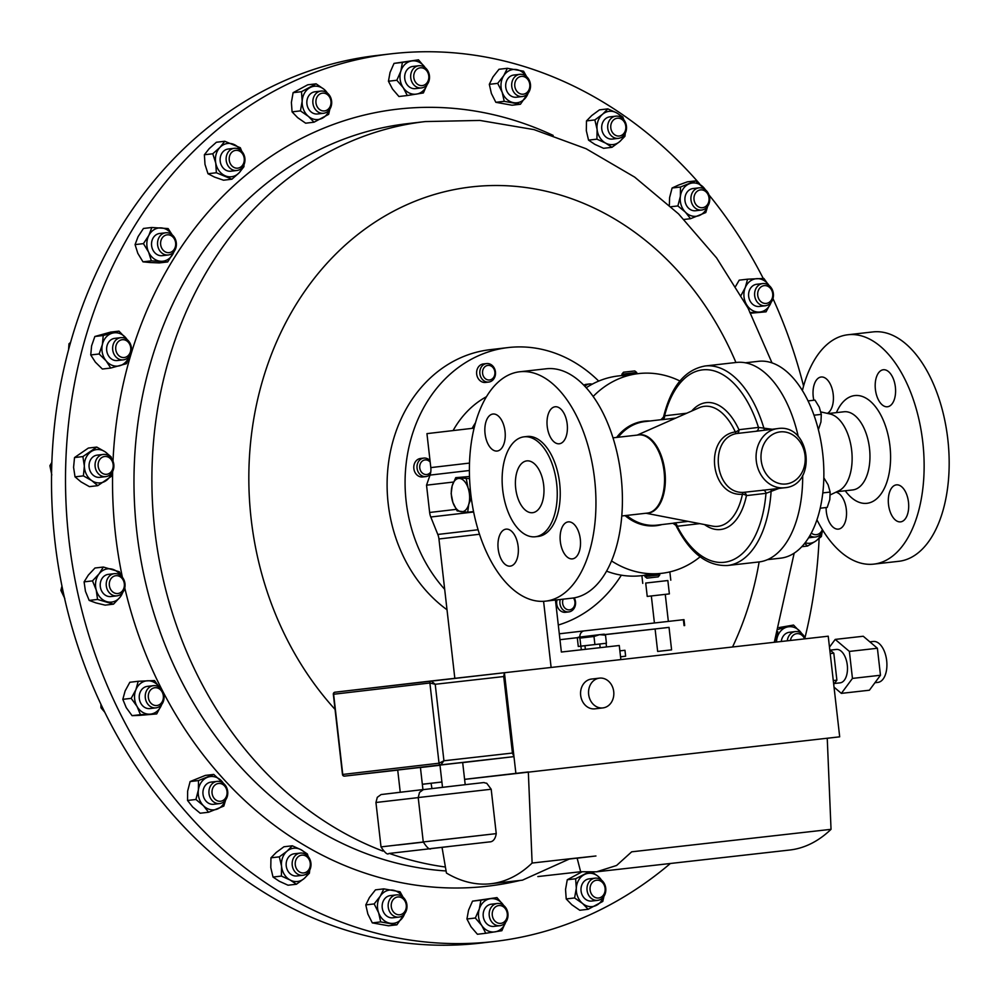 <?xml version="1.0" encoding="UTF-8"?>
<svg xmlns="http://www.w3.org/2000/svg" width="998" height="998" viewBox="0 0 998 998"><rect width="100%" height="100%" fill="white"/><g stroke="black" fill="none" stroke-linecap="round" stroke-linejoin="round"><path stroke-width="1.5" d="M510.265 566.128A18.613 10.055 -96.4 0 0 518.149 546.492A18.613 10.055 -96.4 0 0 506.073 529.14A18.613 10.055 -96.4 0 0 506.048 529.14A18.613 10.055 -96.4 0 0 498.164 548.788A18.613 10.055 -96.4 0 0 510.24 566.14A18.613 10.055 -96.4 0 0 510.265 566.128M572.428 558.88A18.613 10.055 -96.4 0 0 580.312 539.232A18.613 10.055 -96.4 0 0 568.236 521.879A18.613 10.055 -96.4 0 0 568.211 521.879A18.613 10.055 -96.4 0 0 560.327 541.527A18.613 10.055 -96.4 0 0 572.403 558.88A18.613 10.055 -96.4 0 0 572.428 558.88M559.317 443.773A18.613 10.055 -96.4 0 0 567.201 424.125A18.613 10.055 -96.4 0 0 555.113 406.772A18.613 10.055 -96.4 0 0 555.1 406.785A18.613 10.055 -96.4 0 0 547.216 426.42A18.613 10.055 -96.4 0 0 559.292 443.773A18.613 10.055 -96.4 0 0 559.317 443.773M497.141 451.034A18.613 10.055 -96.4 0 0 505.038 431.386A18.613 10.055 -96.4 0 0 492.95 414.033A18.613 10.055 -96.4 0 0 492.937 414.033A18.613 10.055 -96.4 0 0 485.053 433.681A18.613 10.055 -96.4 0 0 497.129 451.034A18.613 10.055 -96.4 0 0 497.141 451.034M532.645 512.685A26.06 14.084 -96.4 0 0 543.685 485.19A26.06 14.084 -96.4 0 0 526.769 460.889A26.06 14.084 -96.4 0 0 526.744 460.901A26.06 14.084 -96.4 0 0 515.704 488.396A26.06 14.084 -96.4 0 0 532.608 512.698A26.06 14.084 -96.4 0 0 532.645 512.685M887.496 406.76A18.613 10.055 83.6 0 1 887.471 406.76A18.613 10.055 83.6 0 1 875.396 389.407A18.613 10.055 83.6 0 1 883.28 369.759A18.613 10.055 83.6 0 1 883.292 369.759A18.613 10.055 83.6 0 1 895.381 387.112A18.613 10.055 83.6 0 1 887.496 406.76M900.608 521.867A18.613 10.055 83.6 0 1 900.583 521.867A18.613 10.055 83.6 0 1 888.507 504.514A18.613 10.055 83.6 0 1 896.391 484.866A18.613 10.055 83.6 0 1 896.416 484.866A18.613 10.055 83.6 0 1 908.492 502.219A18.613 10.055 83.6 0 1 900.608 521.867M835.937 492.189A18.613 10.055 83.6 0 1 846.466 511.013A18.613 10.055 83.6 0 1 838.445 529.115A18.613 10.055 83.6 0 1 838.42 529.115A18.613 10.055 83.6 0 1 826.119 507.533M813.832 400.248A18.613 10.055 83.6 0 1 821.117 377.019A18.613 10.055 83.6 0 1 821.129 377.007A18.613 10.055 83.6 0 1 832.943 392.476A18.613 10.055 83.6 0 1 827.33 413.384M625.472 375.111C620.631 375.884 621.105 375.884 626.906 375.111L638.471 373.601A100.536 84.605 -96.7 0 1 638.745 373.564A100.536 84.605 -96.7 0 1 679.9 380.986M621.916 374.163L636.724 372.479L634.778 370.932L623.463 372.217L621.916 374.163L622.091 375.685M390.779 53.867L376.77 55.501A446.83 376.009 83.3 0 0 54.428 536.887A446.83 376.009 83.3 0 0 470.233 944.133A446.83 376.009 83.3 0 0 480.35 943.122L494.359 941.488A446.83 376.009 -96.7 0 1 78.892 598.114A446.83 376.009 -96.7 0 1 297.005 79.765A446.83 376.009 -96.7 0 1 390.779 53.867A446.83 376.009 -96.7 0 1 699.698 183.906M657.657 651.445L655.087 628.952L669.034 627.368L671.592 649.86L657.657 651.445L671.592 649.86M669.371 593.897L647.228 596.417L645.706 583.044L667.849 580.524L669.371 593.897L651.332 595.956L654.414 622.977M667.849 580.537L645.706 583.057M604.938 634.553L669.034 627.405M898.699 561.313A115.419 62.35 -96.4 0 0 898.824 561.3A115.419 62.35 -96.4 0 0 898.961 561.288A115.419 62.35 -96.4 0 0 947.838 439.507A115.419 62.35 -96.4 0 0 872.951 331.922A115.419 62.35 -96.4 0 0 872.826 331.947M802.38 390.592A115.419 62.35 83.6 0 1 847.789 334.767A115.419 62.35 83.6 0 1 847.926 334.754A115.419 62.35 83.6 0 1 922.801 442.326A115.419 62.35 83.6 0 1 873.924 564.107A115.419 62.35 83.6 0 1 873.799 564.12A115.419 62.35 83.6 0 1 816.963 519.833M780.561 558.169A99.052 53.505 -96.4 0 0 780.673 558.156A99.052 53.505 -96.4 0 0 780.773 558.144A99.052 53.505 -96.4 0 0 822.726 453.641A99.052 53.505 -96.4 0 0 758.468 361.313A99.052 53.505 -96.4 0 0 758.355 361.326M830.261 494.896L838.782 490.816A39.321 21.245 -96.4 0 0 851.681 450.472A39.321 21.245 -96.4 0 0 830.124 414.008L820.843 411.925M659.765 574.91L645.007 576.595M646.941 578.141L658.231 576.856L646.929 578.141L644.982 576.595L644.808 575.073L656.759 573.9M430.275 474.312A9.306 7.834 -96.7 0 1 425.921 476.582A9.306 7.834 -96.7 0 1 425.56 476.62A9.306 7.834 -96.7 0 1 417.039 468.025A9.306 7.834 -96.7 0 1 423.763 458.094A9.306 7.834 -96.7 0 1 424.138 458.057A9.306 7.834 -96.7 0 1 430.013 460.589M420.919 458.431A9.306 7.834 83.3 0 0 420.557 458.469A9.306 7.834 83.3 0 0 413.833 468.399A9.306 7.834 83.3 0 0 422.354 476.994A9.306 7.834 83.3 0 0 422.715 476.957A9.306 7.834 83.3 0 0 423.077 476.907M430.762 471.979A7.335 6.175 -96.7 0 1 426.47 474.537A7.335 6.175 -96.7 0 1 419.734 467.588A7.335 6.175 -96.7 0 1 425.335 459.903A7.335 6.175 -96.7 0 1 430.188 462.136M574.262 597.839A9.306 7.834 -96.7 0 1 568.81 611.911A9.306 7.834 -96.7 0 1 561.313 607.72A9.306 7.834 -96.7 0 1 560.24 599.499M557.034 599.86A9.306 7.834 83.3 0 0 558.094 608.094A9.306 7.834 83.3 0 0 565.592 612.285L568.81 611.911M573.463 597.977A7.335 6.175 -96.7 0 1 573.838 598.563A7.335 6.175 -96.7 0 1 572.353 608.693A7.335 6.175 -96.7 0 1 563.72 606.522A7.335 6.175 -96.7 0 1 563.184 599.162M494.085 367.763A9.306 7.834 -96.7 0 1 488.746 382.059A9.306 7.834 -96.7 0 1 481.248 377.868A9.306 7.834 -96.7 0 1 486.587 363.571A9.306 7.834 -96.7 0 1 494.085 367.763M486.587 363.571L483.381 363.946A9.306 7.834 83.3 0 0 478.042 378.242A9.306 7.834 83.3 0 0 485.539 382.434L488.746 382.059M493.785 368.711A7.335 6.175 -96.7 0 1 492.288 378.841A7.335 6.175 -96.7 0 1 483.668 376.67A7.335 6.175 -96.7 0 1 485.153 366.54A7.335 6.175 -96.7 0 1 493.785 368.711M447.004 609.753A141.491 119.074 -96.7 0 1 411.513 400.248A141.491 119.074 -96.7 0 1 490.105 349.674L508.082 347.578A141.491 119.074 -96.7 0 1 598.7 381.086M444.684 589.307A141.491 119.074 -96.7 0 1 429.489 398.14A141.491 119.074 -96.7 0 1 508.082 347.578M621.355 575.185A141.491 119.074 -96.7 0 1 619.471 578.091A141.491 119.074 -96.7 0 1 558.294 625.035M585.364 649.324L584.953 645.706L606.422 643.248L605.512 635.19L604.252 634.154L599.586 634.666L605.512 635.19M535.377 536.749A50.287 27.171 83.6 0 1 535.327 536.762A50.287 27.171 83.6 0 1 502.705 489.893A50.287 27.171 83.6 0 1 524 436.837A50.287 27.171 83.6 0 1 524.05 436.825A50.287 27.171 83.6 0 1 556.672 483.693A50.287 27.171 83.6 0 1 535.377 536.749M526.981 436.5A50.287 27.171 83.6 0 1 527.044 436.488A50.287 27.171 83.6 0 1 559.666 483.356A50.287 27.171 83.6 0 1 538.371 536.413A50.287 27.171 83.6 0 1 538.321 536.425A50.287 27.171 83.6 0 1 538.259 536.425M545.744 601.133A115.419 62.35 83.6 0 1 545.619 601.145A115.419 62.35 83.6 0 1 470.732 493.561A115.419 62.35 83.6 0 1 519.609 371.78A115.419 62.35 83.6 0 1 519.746 371.767A115.419 62.35 83.6 0 1 594.621 479.352A115.419 62.35 83.6 0 1 545.744 601.133M571.941 598.176A115.419 62.35 -96.4 0 0 572.066 598.164A115.419 62.35 -96.4 0 0 572.203 598.151A115.419 62.35 -96.4 0 0 621.08 476.37A115.419 62.35 -96.4 0 0 546.193 368.786A115.419 62.35 -96.4 0 0 546.068 368.798M649.997 420.981A52.607 44.274 83.3 0 0 644.172 421.181A52.607 44.274 83.3 0 0 616.652 437.411M625.097 515.604A52.607 44.274 83.3 0 0 656.073 525.721A52.607 44.274 83.3 0 0 662.086 524.536M672.827 523.289L673.974 523.039A3.58 3.006 -96.7 0 1 677.18 526.258L675.846 525.285C689.843 553.017 707.108 566.415 727.667 565.492L758.904 561.961A100.386 54.229 83.6 0 1 758.792 561.974M705.05 365.992A100.386 54.229 83.6 0 1 705.162 365.979C684.815 369.672 670.943 386.7 663.52 417.064L664.593 415.804A3.58 3.006 -96.7 0 1 662.198 419.659L661.025 419.696M686.774 413.209L664.593 415.804A96.806 52.308 83.6 0 1 709.341 369.909A96.806 52.308 83.6 0 1 758.468 427.418A3.58 3.006 83.3 0 1 756.21 431.248L777.741 428.579A29.79 25.062 -96.7 0 1 777.816 428.566L777.741 428.579A29.79 25.062 -96.7 0 0 756.297 461.014A29.79 25.062 -96.7 0 0 784.565 487.76A29.79 25.062 -96.7 0 0 784.653 487.748L769.221 489.544M778.951 488.409L765.977 493.336L746.442 495.607A3.58 1.559 11.7 0 0 742.425 494.26C710.114 496.755 703.278 436.662 735.314 431.922A3.58 1.173 -102.8 0 0 736.674 433.531C708.206 438.446 714.518 493.91 743.373 492.376L769.196 489.556M802.691 475.322A100.386 54.229 83.6 0 1 759.004 561.949A100.386 54.229 83.6 0 1 758.904 561.961M869.857 641.851L873.325 641.465A20.584 11.128 83.6 0 1 886.673 660.639A20.584 11.128 83.6 0 1 877.941 682.383L874.947 682.719M830.211 650.135L836.374 649.436A16.816 9.082 83.6 0 1 847.29 665.092A16.816 9.082 83.6 0 1 840.141 682.844L834.428 683.493M602.892 707.919A14.982 12.612 83.3 0 0 602.929 707.906A14.982 12.612 83.3 0 0 613.72 691.589A14.982 12.612 83.3 0 0 599.499 678.129A14.982 12.612 83.3 0 0 599.461 678.141A14.982 12.612 83.3 0 0 588.658 694.458A14.982 12.612 83.3 0 0 602.892 707.919L594.933 708.842A14.982 12.612 83.3 0 0 594.983 708.842M591.502 679.064A14.982 12.612 83.3 0 0 591.465 679.064A14.982 12.612 83.3 0 0 580.674 695.394A14.982 12.612 83.3 0 0 594.895 708.842A14.982 12.612 83.3 0 0 594.933 708.842M422.94 789.593L420.42 767.437L415.193 768.023L397.715 770.032L400.235 792.175M465.205 784.653L462.673 762.509L457.458 763.083L439.968 765.092L442.501 787.247M624.798 134.056A11.165 9.406 -96.7 0 1 618.398 138.36A11.165 9.406 -96.7 0 1 609.054 132.672A11.165 9.406 -96.7 0 1 609.404 120.471A11.165 9.406 -96.7 0 1 615.816 116.167A11.165 9.406 -96.7 0 1 625.16 121.856A11.165 9.406 -96.7 0 1 624.798 134.056M615.816 116.167L609.803 116.866A11.165 9.406 83.3 0 0 603.403 121.17A11.165 9.406 83.3 0 0 603.054 133.37A11.165 9.406 83.3 0 0 612.398 139.059L618.398 138.36M624.461 132.572A8.957 7.535 -96.7 0 1 613.932 134.206A8.957 7.535 -96.7 0 1 612.123 121.681A8.957 7.535 -96.7 0 1 622.652 120.034A8.957 7.535 -96.7 0 1 624.461 132.572M293.874 857.382A11.165 9.406 -96.7 0 1 300.286 853.078A11.165 9.406 -96.7 0 1 309.63 858.767A11.165 9.406 -96.7 0 1 309.268 870.967A11.165 9.406 -96.7 0 1 302.868 875.271A11.165 9.406 -96.7 0 1 293.524 869.582A11.165 9.406 -96.7 0 1 293.874 857.382M300.286 853.078L294.273 853.777A11.165 9.406 83.3 0 0 287.873 858.08A11.165 9.406 83.3 0 0 287.524 870.281A11.165 9.406 83.3 0 0 296.868 875.97L302.868 875.271M296.593 858.592A8.957 7.535 -96.7 0 1 307.122 856.958A8.957 7.535 -96.7 0 1 308.931 869.483A8.957 7.535 -96.7 0 1 298.402 871.117A8.957 7.535 -96.7 0 1 296.593 858.592M767.562 305.163A11.165 9.406 -96.7 0 1 765.316 305.762A11.165 9.406 -96.7 0 1 754.912 297.117A11.165 9.406 -96.7 0 1 760.488 284.168A11.165 9.406 -96.7 0 1 762.734 283.569A11.165 9.406 -96.7 0 1 773.138 292.227A11.165 9.406 -96.7 0 1 767.562 305.163M762.734 283.569L756.734 284.268A11.165 9.406 83.3 0 0 754.488 284.867A11.165 9.406 83.3 0 0 748.912 297.816A11.165 9.406 83.3 0 0 759.316 306.461L765.316 305.762M768.048 302.943A8.957 7.535 -96.7 0 1 758.218 297.541A8.957 7.535 -96.7 0 1 762.385 286.114A8.957 7.535 -96.7 0 1 772.215 291.516A8.957 7.535 -96.7 0 1 768.048 302.943M151.122 686.275A11.165 9.406 -96.7 0 1 153.355 685.676A11.165 9.406 -96.7 0 1 163.759 694.321A11.165 9.406 -96.7 0 1 158.183 707.258A11.165 9.406 -96.7 0 1 155.95 707.869A11.165 9.406 -96.7 0 1 145.546 699.211A11.165 9.406 -96.7 0 1 151.122 686.275M153.355 685.676L147.355 686.375A11.165 9.406 83.3 0 0 145.122 686.973A11.165 9.406 83.3 0 0 139.545 699.91A11.165 9.406 83.3 0 0 149.95 708.568L155.95 707.869M153.018 688.221A8.957 7.535 -96.7 0 1 162.849 693.61A8.957 7.535 -96.7 0 1 158.682 705.037A8.957 7.535 -96.7 0 1 148.839 699.648A8.957 7.535 -96.7 0 1 153.018 688.221M822.938 530.524A11.165 9.406 -96.7 0 1 815.503 536.999A11.165 9.406 -96.7 0 1 812.459 536.762A11.165 9.406 -96.7 0 1 809.927 535.627M822.352 529.576A8.957 7.535 -96.7 0 1 813.994 534.466A8.957 7.535 -96.7 0 1 811.324 533.082M106.225 454.664A11.165 9.406 -96.7 0 1 113.897 466.253A11.165 9.406 -96.7 0 1 105.763 476.62A11.165 9.406 -96.7 0 1 102.719 476.395A11.165 9.406 -96.7 0 1 95.047 464.806A11.165 9.406 -96.7 0 1 103.181 454.439A11.165 9.406 -96.7 0 1 106.225 454.664M103.181 454.439L97.168 455.138A11.165 9.406 83.3 0 0 89.047 465.517A11.165 9.406 83.3 0 0 96.719 477.094A11.165 9.406 83.3 0 0 99.763 477.331L105.763 476.62M107.06 456.685A8.957 7.535 -96.7 0 1 113.086 467.401A8.957 7.535 -96.7 0 1 104.254 474.1A8.957 7.535 -96.7 0 1 98.241 463.384A8.957 7.535 -96.7 0 1 107.06 456.685M243.699 154.191A11.165 9.406 -96.7 0 1 236.838 170.496A11.165 9.406 -96.7 0 1 227.394 164.62A11.165 9.406 -96.7 0 1 234.256 148.315A11.165 9.406 -96.7 0 1 243.699 154.191M234.256 148.315L228.255 149.014A11.165 9.406 83.3 0 0 221.394 165.319A11.165 9.406 83.3 0 0 230.837 171.207L236.838 170.496M243.263 155.089A8.957 7.535 -96.7 0 1 240.53 167.165A8.957 7.535 -96.7 0 1 230.214 163.447A8.957 7.535 -96.7 0 1 232.933 151.372A8.957 7.535 -96.7 0 1 243.263 155.089M173.44 236.089A11.165 9.406 -96.7 0 1 175.935 247.704A11.165 9.406 -96.7 0 1 168.25 254.977A11.165 9.406 -96.7 0 1 160.466 251.658A11.165 9.406 -96.7 0 1 157.983 240.056A11.165 9.406 -96.7 0 1 165.656 232.784A11.165 9.406 -96.7 0 1 173.44 236.089M165.656 232.784L159.655 233.482A11.165 9.406 83.3 0 0 151.97 240.755A11.165 9.406 83.3 0 0 154.465 252.357A11.165 9.406 83.3 0 0 162.25 255.675L168.25 254.977M173.34 237.499A8.957 7.535 -96.7 0 1 173.627 250.136A8.957 7.535 -96.7 0 1 162.948 249.974A8.957 7.535 -96.7 0 1 162.662 237.337A8.957 7.535 -96.7 0 1 173.34 237.499M126.347 339.033A11.165 9.406 -96.7 0 1 131.349 351.046A11.165 9.406 -96.7 0 1 123.34 359.841A11.165 9.406 -96.7 0 1 117.764 358.469A11.165 9.406 -96.7 0 1 112.762 346.456A11.165 9.406 -96.7 0 1 120.758 337.661A11.165 9.406 -96.7 0 1 126.347 339.033M120.758 337.661L114.758 338.359A11.165 9.406 83.3 0 0 106.749 347.154A11.165 9.406 83.3 0 0 111.751 359.168A11.165 9.406 83.3 0 0 117.34 360.54L123.34 359.841M126.684 340.829A8.957 7.535 -96.7 0 1 129.965 352.993A8.957 7.535 -96.7 0 1 119.797 356.398A8.957 7.535 -96.7 0 1 116.517 344.235A8.957 7.535 -96.7 0 1 126.684 340.829M787.285 640.816A11.165 9.406 -96.7 0 1 795.331 631.584A11.165 9.406 -96.7 0 1 800.92 632.969A11.165 9.406 -96.7 0 1 805.324 638.782M795.331 631.584L789.331 632.295A11.165 9.406 83.3 0 0 781.284 641.502M790.416 640.466A8.957 7.535 -96.7 0 1 801.257 634.765A8.957 7.535 -96.7 0 1 804.575 638.87M429.514 77.782A11.165 9.406 -96.7 0 1 421.393 87.936A11.165 9.406 -96.7 0 1 410.677 75.898A11.165 9.406 -96.7 0 1 418.798 65.743A11.165 9.406 -96.7 0 1 429.514 77.782M418.798 65.743L412.798 66.442A11.165 9.406 83.3 0 0 404.677 76.597A11.165 9.406 83.3 0 0 415.393 88.635L421.393 87.936M428.828 77.445A8.957 7.535 -96.7 0 1 420.956 85.603A8.957 7.535 -96.7 0 1 413.746 75.948A8.957 7.535 -96.7 0 1 421.618 67.802A8.957 7.535 -96.7 0 1 428.828 77.445M489.17 913.657A11.165 9.406 -96.7 0 1 497.291 903.502A11.165 9.406 -96.7 0 1 508.007 915.54A11.165 9.406 -96.7 0 1 499.886 925.695A11.165 9.406 -96.7 0 1 489.17 913.657M497.291 903.502L491.29 904.2A11.165 9.406 83.3 0 0 483.169 914.355A11.165 9.406 83.3 0 0 493.873 926.394L499.886 925.695M492.226 913.706A8.957 7.535 -96.7 0 1 500.11 905.56A8.957 7.535 -96.7 0 1 507.321 915.216A8.957 7.535 -96.7 0 1 499.437 923.362A8.957 7.535 -96.7 0 1 492.226 913.706M388.659 901.98A11.165 9.406 -96.7 0 1 396.281 894.907A11.165 9.406 -96.7 0 1 406.498 910.039A11.165 9.406 -96.7 0 1 398.876 917.1A11.165 9.406 -96.7 0 1 388.659 901.98M396.281 894.907L390.28 895.605A11.165 9.406 83.3 0 0 382.658 902.679A11.165 9.406 83.3 0 0 392.875 917.798L398.876 917.1M391.628 902.641A8.957 7.535 -96.7 0 1 401.221 897.539A8.957 7.535 -96.7 0 1 405.912 909.091A8.957 7.535 -96.7 0 1 396.318 914.193A8.957 7.535 -96.7 0 1 391.628 902.641M530.025 89.458A11.165 9.406 -96.7 0 1 522.391 96.519A11.165 9.406 -96.7 0 1 512.186 81.399A11.165 9.406 -96.7 0 1 519.808 74.339A11.165 9.406 -96.7 0 1 530.025 89.458M519.808 74.339L513.808 75.037A11.165 9.406 83.3 0 0 506.186 82.098A11.165 9.406 83.3 0 0 516.39 97.23L522.391 96.519M529.439 88.523A8.957 7.535 -96.7 0 1 519.846 93.625A8.957 7.535 -96.7 0 1 515.143 82.061A8.957 7.535 -96.7 0 1 524.736 76.958A8.957 7.535 -96.7 0 1 529.439 88.523M587.261 891.488A11.165 9.406 -96.7 0 1 595.12 878.165A11.165 9.406 -96.7 0 1 605.561 887.022A11.165 9.406 -96.7 0 1 597.702 900.346A11.165 9.406 -96.7 0 1 587.261 891.488M595.12 878.165L589.119 878.864A11.165 9.406 83.3 0 0 581.26 892.187A11.165 9.406 83.3 0 0 591.702 901.044L597.702 900.346M590.267 890.902A8.957 7.535 -96.7 0 1 595.794 880.361A8.957 7.535 -96.7 0 1 604.938 887.334A8.957 7.535 -96.7 0 1 599.411 897.863A8.957 7.535 -96.7 0 1 590.267 890.902M331.423 99.95A11.165 9.406 -96.7 0 1 323.564 113.273A11.165 9.406 -96.7 0 1 313.11 104.416A11.165 9.406 -96.7 0 1 320.969 91.08A11.165 9.406 -96.7 0 1 331.423 99.95M320.969 91.08L314.969 91.791A11.165 9.406 83.3 0 0 307.11 105.114A11.165 9.406 83.3 0 0 317.564 113.972L323.564 113.273M330.8 100.249A8.957 7.535 -96.7 0 1 325.261 110.79A8.957 7.535 -96.7 0 1 316.129 103.829A8.957 7.535 -96.7 0 1 321.655 93.288A8.957 7.535 -96.7 0 1 330.8 100.249M706.172 207.958A11.165 9.406 -96.7 0 1 701.619 210.042A11.165 9.406 -96.7 0 1 691.664 202.906A11.165 9.406 -96.7 0 1 694.471 189.932A11.165 9.406 -96.7 0 1 699.037 187.849A11.165 9.406 -96.7 0 1 708.992 194.972A11.165 9.406 -96.7 0 1 706.172 207.958M699.037 187.849L693.024 188.547A11.165 9.406 83.3 0 0 688.47 190.63A11.165 9.406 83.3 0 0 685.651 203.604A11.165 9.406 83.3 0 0 695.618 210.74L701.619 210.042M706.21 206.025A8.957 7.535 -96.7 0 1 695.594 204.066A8.957 7.535 -96.7 0 1 696.829 191.579A8.957 7.535 -96.7 0 1 707.445 193.537A8.957 7.535 -96.7 0 1 706.21 206.025M212.499 783.48A11.165 9.406 -96.7 0 1 217.065 781.397A11.165 9.406 -96.7 0 1 227.02 788.52A11.165 9.406 -96.7 0 1 224.201 801.506A11.165 9.406 -96.7 0 1 219.647 803.59A11.165 9.406 -96.7 0 1 209.68 796.454A11.165 9.406 -96.7 0 1 212.499 783.48M217.065 781.397L211.052 782.095A11.165 9.406 83.3 0 0 206.499 784.179A11.165 9.406 83.3 0 0 203.679 797.165A11.165 9.406 83.3 0 0 213.647 804.288L219.647 803.59M214.857 785.139A8.957 7.535 -96.7 0 1 225.461 787.098A8.957 7.535 -96.7 0 1 224.238 799.573A8.957 7.535 -96.7 0 1 213.622 797.614A8.957 7.535 -96.7 0 1 214.857 785.139M114.72 573.625A11.165 9.406 -96.7 0 1 125 583.88A11.165 9.406 -96.7 0 1 116.941 595.856A11.165 9.406 -96.7 0 1 116.566 595.881A11.165 9.406 -96.7 0 1 106.275 585.626A11.165 9.406 -96.7 0 1 114.346 573.663A11.165 9.406 -96.7 0 1 114.72 573.625M108.707 574.324A11.165 9.406 83.3 0 0 108.345 574.361A11.165 9.406 83.3 0 0 100.274 586.325A11.165 9.406 83.3 0 0 110.566 596.592A11.165 9.406 83.3 0 0 110.928 596.554A11.165 9.406 83.3 0 0 111.302 596.505M116.092 575.696A8.957 7.535 -96.7 0 1 124.351 584.092A8.957 7.535 -96.7 0 1 117.577 593.536A8.957 7.535 -96.7 0 1 109.318 585.14A8.957 7.535 -96.7 0 1 116.092 575.696M670.369 863.495A446.83 376.009 -96.7 0 1 588.121 915.59A446.83 376.009 -96.7 0 1 494.359 941.488M700.122 556.809A100.536 84.605 -96.7 0 1 661.774 573.314A100.536 84.605 -96.7 0 1 661.499 573.339A100.536 84.605 -96.7 0 1 611.549 560.938M641.751 575.646A100.536 84.605 -96.7 0 1 641.477 575.684A100.536 84.605 -96.7 0 1 641.203 575.709A100.536 84.605 -96.7 0 1 606.584 571.155M486.425 396.717A100.536 84.605 83.3 0 0 453.104 430.575M593.136 396.493A100.536 84.605 -96.7 0 1 638.471 373.601M586.188 387.785A100.536 84.605 -96.7 0 1 618.174 375.972A100.536 84.605 -96.7 0 1 618.436 375.934M475.472 422.79A100.536 84.605 83.3 0 0 472.116 428.354M708.979 194.934A446.83 376.009 -96.7 0 1 763.245 278.454M772.976 298.602A446.83 376.009 -96.7 0 1 803.565 386.101M819.109 538.558A446.83 376.009 -96.7 0 1 804.949 637.834M120.708 575.596A16.741 14.084 83.3 0 0 112.537 569.259A16.741 14.084 83.3 0 0 99.114 573.825A16.741 14.084 83.3 0 0 96.22 590.018A16.741 14.084 83.3 0 0 106.736 601.657A16.741 14.084 83.3 0 0 120.159 597.091A16.741 14.084 83.3 0 0 122.679 592.5M97.555 599.436L89.184 600.422L95.958 602.917L105.139 605.137L113.523 604.152L97.555 599.436L96.22 590.018L92.477 580.886L99.114 573.825L103.355 567.039L119.323 571.754L121.469 576.283M113.523 604.152L120.159 597.091L124.363 589.381M89.184 600.422L85.441 591.278L84.094 581.859L88.348 575.073L94.985 568.012L103.355 567.039M84.094 581.859L92.477 580.886M223.415 783.33A16.741 14.084 83.3 0 0 221.269 780.661A16.741 14.084 83.3 0 0 207.322 777.355A16.741 14.084 83.3 0 0 198.402 789.892A16.741 14.084 83.3 0 0 203.442 805.723A16.741 14.084 83.3 0 0 217.389 809.029A16.741 14.084 83.3 0 0 225.386 800.246M225.685 799.835L223.802 806.097L208.57 812.247L203.442 805.723L195.907 799.485L198.402 789.892L198.502 780.573L213.747 774.423L224.288 784.116M208.57 812.247L200.186 813.22L192.664 806.983L187.537 800.458L187.636 791.14L190.119 781.546L205.363 775.396L213.747 774.423M190.119 781.546L198.502 780.573M187.537 800.458L195.907 799.485M705.386 189.782A16.741 14.084 83.3 0 0 703.241 187.113A16.741 14.084 83.3 0 0 689.294 183.807A16.741 14.084 83.3 0 0 680.374 196.332A16.741 14.084 83.3 0 0 685.414 212.175A16.741 14.084 83.3 0 0 699.361 215.481A16.741 14.084 83.3 0 0 707.357 206.686M707.657 206.287L705.786 212.549L690.541 218.699L685.414 212.175L677.879 205.937L680.374 196.332L680.474 187.025L695.718 180.875L706.26 190.568M684.054 219.448L690.541 218.699M671.068 206.723L677.879 205.937M680.474 187.025L672.091 187.998L678.515 185.067L687.335 181.848L695.718 180.875M672.091 187.998L669.608 197.592L669.359 205.139M327.332 93.026A16.741 14.084 83.3 0 0 324.101 89.358A16.741 14.084 83.3 0 0 310.004 87.624A16.741 14.084 83.3 0 0 302.169 101.147A16.741 14.084 83.3 0 0 308.432 116.404A16.741 14.084 83.3 0 0 322.529 118.138A16.741 14.084 83.3 0 0 329.303 109.93M329.839 109.181L328.641 114.346L314.021 122.205L308.432 116.404L300.448 110.878L302.169 101.147L301.496 91.691L316.117 83.832L324.101 89.358L329.814 95.858M300.448 110.878L292.077 111.863L297.666 117.664L305.65 123.191L314.021 122.205M292.077 111.863L291.391 102.407L293.113 92.664L307.733 84.805L316.117 83.832M293.113 92.664L301.496 91.691M601.47 880.099A16.741 14.084 83.3 0 0 598.239 876.431A16.741 14.084 83.3 0 0 584.142 874.697A16.741 14.084 83.3 0 0 576.308 888.22A16.741 14.084 83.3 0 0 582.582 903.477A16.741 14.084 83.3 0 0 596.679 905.211A16.741 14.084 83.3 0 0 603.441 897.002M603.977 896.254L602.792 901.419L588.171 909.278L582.582 903.477L574.586 897.951L576.308 888.22L575.634 878.764L588.346 872.215M603.952 882.931L598.239 876.431L592.276 872.152M588.171 909.278L579.788 910.263L571.804 904.737L566.215 898.936L565.542 889.48L567.263 879.749L575.634 878.764M567.263 879.749L581.934 871.878M566.215 898.936L574.586 897.951M526.158 76.272A16.741 14.084 83.3 0 0 516.677 69.611A16.741 14.084 83.3 0 0 503.728 75.686A16.741 14.084 83.3 0 0 502.156 92.203A16.741 14.084 83.3 0 0 513.521 102.644A16.741 14.084 83.3 0 0 526.47 96.569A16.741 14.084 83.3 0 0 528.142 93.176M529.127 91.641L520.432 104.241L504.227 101.334L502.156 92.203L497.69 83.358L503.728 75.686L507.371 68.301L523.576 71.207L526.62 76.659M497.69 83.358L489.319 84.331L491.378 93.463L495.844 102.307L512.061 105.227L520.432 104.241M495.844 102.307L504.227 101.334M489.319 84.331L492.95 76.946L499 69.274L507.371 68.301M402.643 896.84A16.741 14.084 83.3 0 0 393.15 890.191A16.741 14.084 83.3 0 0 380.201 896.266A16.741 14.084 83.3 0 0 378.629 912.783A16.741 14.084 83.3 0 0 390.006 923.225A16.741 14.084 83.3 0 0 402.942 917.15A16.741 14.084 83.3 0 0 404.614 913.756M405.612 912.222L396.905 924.822L380.7 921.903L378.629 912.783L374.163 903.926L380.201 896.266L383.843 888.869L400.061 891.788L403.092 897.227M396.905 924.822L388.534 925.795L372.316 922.888L367.863 914.031L365.792 904.912L369.435 897.514L375.473 889.854L383.843 888.869M365.792 904.912L374.163 903.926M372.316 922.888L380.7 921.903M503.641 905.435A16.741 14.084 83.3 0 0 503.416 905.086A16.741 14.084 83.3 0 0 490.143 898.736A16.741 14.084 83.3 0 0 479.314 908.953A16.741 14.084 83.3 0 0 481.76 925.508A16.741 14.084 83.3 0 0 495.033 931.858A16.741 14.084 83.3 0 0 505.624 922.352M505.849 921.641L501.857 930.71L485.789 933.28L481.76 925.508L475.322 918.01L479.314 908.953L480.911 900.171L496.967 897.589L503.653 905.448M485.789 933.28L477.418 934.265L470.981 926.768L466.939 918.996L468.536 910.213L472.528 901.144L480.911 900.171M472.528 901.144L496.967 897.589M466.939 918.996L475.322 918.01M396.83 80.252L403.267 87.749L407.309 95.521L398.926 96.507L392.488 89.009L388.447 81.237L396.83 80.252L400.822 71.195L402.419 62.412L418.486 59.83L425.16 67.689A16.741 14.084 83.3 0 0 424.923 67.328A16.741 14.084 83.3 0 0 411.65 60.978A16.741 14.084 83.3 0 0 400.822 71.195A16.741 14.084 83.3 0 0 403.267 87.749A16.741 14.084 83.3 0 0 416.54 94.099A16.741 14.084 83.3 0 0 427.132 84.581M427.369 83.882L423.377 92.951L407.309 95.521M388.447 81.237L390.043 72.455L394.035 63.385L418.486 59.83M394.035 63.385L402.419 62.412M801.693 633.53A16.741 14.084 83.3 0 0 800.546 631.959A16.741 14.084 83.3 0 0 786.873 627.118A16.741 14.084 83.3 0 0 776.955 638.533A16.741 14.084 83.3 0 0 776.519 642.038M775.982 642.101L777.804 631.647M779.064 627.567L793.535 625.06L777.816 629.451M793.535 625.06L801.881 633.68M127.108 339.594A16.741 14.084 83.3 0 0 125.96 338.023A16.741 14.084 83.3 0 0 112.287 333.182A16.741 14.084 83.3 0 0 102.37 344.597A16.741 14.084 83.3 0 0 106.137 360.877A16.741 14.084 83.3 0 0 119.797 365.717A16.741 14.084 83.3 0 0 129.079 356.498M99.126 353.978L90.743 354.951L95.359 362.137L102.37 369.035L110.741 368.05L106.137 360.877L99.126 353.978L102.37 344.597L103.231 335.515L118.962 331.124L127.295 339.744M110.741 368.05L126.472 363.671L129.204 356.336M90.743 354.951L91.604 345.857L94.86 336.488L110.578 332.109L118.962 331.124M94.86 336.488L103.231 335.515M172.018 234.717A16.741 14.084 83.3 0 0 161.189 227.893A16.741 14.084 83.3 0 0 148.839 235.416A16.741 14.084 83.3 0 0 148.602 252.107A16.741 14.084 83.3 0 0 160.715 261.264A16.741 14.084 83.3 0 0 173.066 253.729A16.741 14.084 83.3 0 0 173.989 251.621M174.213 251.334L167.676 261.938L151.359 260.852L148.602 252.107L143.438 243.624L148.839 235.416L151.833 227.494L168.138 228.579L172.217 234.879M151.359 260.852L142.988 261.838L149.95 262.511L159.293 262.923L167.676 261.938M142.988 261.838L137.824 253.355L135.067 244.61L138.061 236.676L143.45 228.467L151.833 227.494M135.067 244.61L143.438 243.624M240.605 150.249A16.741 14.084 83.3 0 0 233.744 144.361A16.741 14.084 83.3 0 0 219.972 147.38A16.741 14.084 83.3 0 0 215.768 163.123A16.741 14.084 83.3 0 0 225.336 175.848A16.741 14.084 83.3 0 0 239.121 172.829A16.741 14.084 83.3 0 0 242.576 167.153M243.974 164.795L243.924 166.716L239.121 172.829L231.923 179.216L216.354 172.754L215.768 163.123L212.774 153.779L219.972 147.38L224.762 141.267L240.331 147.741L241.753 151.309M216.354 172.754L207.983 173.727L214.57 177.108L223.552 180.201L231.923 179.216M207.983 173.727L204.989 164.383L204.39 154.752L209.193 148.64L216.391 142.252L224.762 141.267M204.39 154.752L212.774 153.779M109.531 456.373A16.741 14.084 83.3 0 0 105.152 451.832A16.741 14.084 83.3 0 0 91.03 451.682A16.741 14.084 83.3 0 0 84.343 466.078A16.741 14.084 83.3 0 0 91.791 480.624A16.741 14.084 83.3 0 0 105.913 480.774A16.741 14.084 83.3 0 0 111.502 473.277M83.408 475.871L75.025 476.844L81.013 481.884L89.396 486.637L97.779 485.664L91.791 480.624L83.408 475.871L84.343 466.078L82.896 456.573L96.769 447.079L105.152 451.832L111.14 456.872L111.539 458.494M97.779 485.664L111.639 476.158L112.3 472.091M75.025 476.844L73.578 467.338L74.526 457.558L88.385 448.052L96.769 447.079M74.526 457.558L82.896 456.573M808.642 537.76A11.165 9.406 83.3 0 0 809.503 537.697L815.503 536.999M805.161 542.762A16.741 14.084 83.3 0 0 815.653 541.153A16.741 14.084 83.3 0 0 821.242 533.656M822.04 532.47L821.379 536.537L815.653 541.153L807.519 546.043L804.687 543.386M801.818 546.704L807.519 546.043M159.717 687.61A16.741 14.084 83.3 0 0 147.542 680.773A16.741 14.084 83.3 0 0 135.903 689.68A16.741 14.084 83.3 0 0 137.013 706.372A16.741 14.084 83.3 0 0 149.762 714.169A16.741 14.084 83.3 0 0 161.402 705.249A16.741 14.084 83.3 0 0 161.688 704.513M140.431 714.68L132.06 715.653L138.996 715.416L156.698 713.932L140.431 714.68L137.013 706.372L131.187 698.363L135.903 689.68L138.211 681.285L154.478 680.536L160.291 688.558M156.698 713.932L161.713 704.488M132.06 715.653L126.235 707.632L122.816 699.336L125.124 690.94L129.84 682.27L138.211 681.285M122.816 699.336L131.187 698.363M769.084 285.503A16.741 14.084 83.3 0 0 756.908 278.667A16.741 14.084 83.3 0 0 745.269 287.586A16.741 14.084 83.3 0 0 746.379 304.278A16.741 14.084 83.3 0 0 759.129 312.062A16.741 14.084 83.3 0 0 770.78 303.155A16.741 14.084 83.3 0 0 771.055 302.419L766.065 311.825L749.797 312.574M748.899 309.767L743.809 300.311M735.651 286.301L739.206 280.164L747.577 279.191L745.269 287.586L740.566 296.256M747.577 279.191L763.844 278.442L769.658 286.463M750.671 313.21L766.065 311.825M306.636 855.012A16.741 14.084 83.3 0 0 301.034 849.735A16.741 14.084 83.3 0 0 287.025 851.182A16.741 14.084 83.3 0 0 281.561 866.314A16.741 14.084 83.3 0 0 290.106 880.011A16.741 14.084 83.3 0 0 304.116 878.564A16.741 14.084 83.3 0 0 308.607 871.928M309.704 870.206L309.417 873.188L304.116 878.564L296.431 884.24L290.106 880.011L281.386 876.069L281.561 866.314L279.328 856.845L287.025 851.182L292.314 845.793L301.034 849.735L307.359 853.964L308.195 856.558M296.431 884.24L288.048 885.214L279.328 881.271L273.015 877.042L270.782 867.574L270.957 857.818L276.246 852.442L283.943 846.766L292.314 845.793M270.957 857.818L279.328 856.845M273.015 877.042L281.386 876.069M622.166 118.101A16.741 14.084 83.3 0 0 616.564 112.824A16.741 14.084 83.3 0 0 602.555 114.271A16.741 14.084 83.3 0 0 597.091 129.403A16.741 14.084 83.3 0 0 605.636 143.101A16.741 14.084 83.3 0 0 619.646 141.654A16.741 14.084 83.3 0 0 624.137 135.004M625.235 133.295L624.948 136.264L619.646 141.654L611.961 147.317L605.636 143.101L596.916 139.159L597.091 129.403L594.858 119.935L602.555 114.271L607.844 108.882L616.564 112.824L622.889 117.053L623.725 119.648M594.858 119.935L586.487 120.908L586.313 130.663L588.546 140.132L594.858 144.361L603.578 148.303L611.961 147.317M588.546 140.132L596.916 139.159M586.487 120.908L591.777 115.519L599.474 109.855L607.844 108.882M827.242 738.283L839.692 736.823L828.228 636.2L504.414 672.727L515.879 773.363L528.329 771.953L532.121 863.045A210.004 113.448 83.6 0 1 490.829 883.741A210.004 113.448 83.6 0 1 446.443 873.05L442.052 847.452M849.373 651.42L835.214 639.406L863.245 636.25L877.404 648.263L849.373 651.42L852.454 678.415L841.364 693.373L834.029 687.148M841.364 693.373L869.395 690.217L880.473 675.247L877.404 648.263M833.729 684.428L836.885 680.162L833.804 653.179L830.211 653.59M829.775 649.76L833.804 653.179M839.692 736.823L464.606 779.388M827.242 738.233L831.035 829.326A210.004 113.448 83.6 0 1 789.742 850.022L596.542 871.815L580.649 871.741L577.143 858.18L595.943 855.985L569.633 858.954M513.97 756.634L440.804 764.88L443.935 760.775L512.436 753.053L513.97 756.634L462.685 762.609M439.993 765.266L420.432 767.549M441.902 782.033L422.341 784.291M504.414 672.727L503.716 676.544L435.215 684.279L431.236 680.985L504.414 672.727L334.966 692.213L431.223 680.985M344.522 776.12A1.859 1.01 -96.4 0 0 344.535 776.12L440.804 764.88A1.859 1.572 -96.7 0 1 439.033 763.208L443.935 760.775L435.215 684.279L429.889 683.006L333.631 694.246L342.763 774.448L439.033 763.208L429.889 683.006A1.859 1.572 -96.7 0 1 431.236 680.985L431.236 680.985M422.329 784.266L441.902 781.983M464.594 779.338L515.879 773.363M537.847 876.568L580.649 871.741M490.829 883.741L522.416 880.174L569.858 858.791L532.121 863.045M831.035 829.326L631.684 851.818L616.577 865.478L596.542 871.815M431.061 783.305L431.947 788.457M595.943 855.985L569.858 858.791M569.521 859.041L577.131 858.105M836.885 680.162L833.28 680.574M835.214 639.406L829.475 647.153M880.473 675.247L852.454 678.415M550.247 667.562L551.121 667.462L543.586 601.307M619.983 659.69L551.121 667.462M736.287 362.461A100.386 54.229 83.6 0 1 736.399 362.449A100.386 54.229 83.6 0 1 798.275 436.625M637.198 435.103L699.099 407.77A60.379 32.622 83.6 0 1 704.351 406.323A60.379 32.622 83.6 0 1 735.314 431.922A3.58 1.572 155.3 0 0 738.932 429.701L758.468 427.418L772.015 429.24M771.803 489.245A3.58 1.809 -103.6 0 0 771.092 491.602A100.386 54.229 83.6 0 1 727.779 565.467A100.386 54.229 83.6 0 1 727.667 565.492M699.735 523.638L677.18 526.258A96.806 52.308 83.6 0 0 724.386 562.261A96.806 52.308 83.6 0 0 765.977 493.336A3.58 3.006 83.3 0 0 762.909 490.105M765.029 430.051A3.58 1.809 90.7 0 1 763.832 427.955A100.386 54.229 83.6 0 0 705.162 365.979L736.399 362.449M646.005 513.246L712.447 526.096A60.379 32.622 83.6 0 0 718.024 526.32A60.379 32.622 83.6 0 0 742.425 494.26A3.58 1.173 89.9 0 1 743.373 492.376A3.58 3.006 83.3 0 1 746.442 495.607A63.847 34.493 83.6 0 1 720.643 529.501A63.847 34.493 83.6 0 1 704.513 524.561M454.826 678.328L438.945 538.982A14.895 12.537 83.3 0 0 437.81 534.454L430.787 517.001A14.895 12.537 -96.7 0 1 429.639 512.473L426.533 485.178L453.541 482.034M555.449 600.035L561.375 652.031L619.259 645.506L620.868 659.591M426.533 485.178L430.026 475.098A14.895 12.537 83.3 0 0 430.812 467.6L426.944 433.631L474.075 428.13M469.571 478.616L455.737 477.655L469.497 476.508M455.737 477.655L452.181 485.776L451.146 493.623L452.88 502.406L457.121 510.914L467.7 512.236L468.736 504.389L471.293 498.102M470.757 493.711L468.037 487.773L466.303 478.978M473.563 511.575L467.7 512.236M461.163 511.712A16.741 9.044 83.6 0 1 452.88 502.406A16.741 9.044 83.6 0 1 452.181 485.776A16.741 9.044 83.6 0 1 459.766 478.466A16.741 9.044 -96.4 0 1 468.037 487.773A16.741 9.044 83.6 0 1 468.736 504.389A16.741 9.044 83.6 0 1 461.163 511.712M578.141 637.26L599.586 634.666L593.985 636.487L579.913 638.109L578.141 637.26L577.368 638.421L578.279 646.467L584.953 645.718M578.279 646.467L580.836 646.155L579.913 638.109M580.836 646.155L594.908 644.546L593.985 636.487M606.422 643.248L594.908 644.546M584.94 386.426A9.306 7.834 -96.7 0 1 589.431 383.968L586.225 384.342A9.306 7.834 83.3 0 0 583.73 385.166M589.431 383.968A9.306 7.834 -96.7 0 1 592.151 384.218M652.892 577.468L648.737 577.929L652.892 577.468M808.018 400.909L815.004 400.123L819.258 407.122L821.304 414.382L820.955 421.917L818.372 429.714M813.981 415.205L821.304 414.382M823.837 477.805L828.115 484.816L830.149 492.064L829.8 499.611L827.23 507.408L820.231 508.219M820.231 508.194L827.23 507.408M822.826 492.9L830.149 492.064M620.544 656.771L625.634 656.197L620.556 656.821M624.96 650.284L625.634 656.197L624.96 650.284L619.87 650.858M605.112 634.628L655.1 628.99M580.898 646.18L581.31 649.785M684.665 625.571L683.992 619.646L584.204 630.898A5.963 5.015 83.3 0 0 584.192 630.898A5.963 5.015 83.3 0 0 579.863 636.924M683.393 619.708L684.067 625.634M647.228 596.417L651.332 595.968M167.839 808.891L166.841 807.719M51.796 474.998L49.9 465.679L51.859 462.386M104.653 712.11L100.985 707.782L100.935 704.388M68.563 349.861L68.987 343.786L70.621 342.376M64.82 598.538L60.866 590.379L61.951 586.138M51.759 465.467L49.9 465.679M102.47 707.607L100.985 707.782M70.272 343.636L68.987 343.786M62.787 590.155L60.866 590.379M836.935 491.702L852.816 489.918A39.321 21.245 -96.4 0 0 852.816 489.918A39.321 21.245 -96.4 0 0 852.853 489.906A39.321 21.245 -96.4 0 0 869.508 448.426A39.321 21.245 -96.4 0 0 843.996 411.775A39.321 21.245 -96.4 0 0 843.946 411.775M845.231 490.767A54.216 29.291 -96.4 0 0 867 503.304A54.216 29.291 -96.4 0 0 889.954 446.044A54.216 29.291 -96.4 0 0 854.725 395.57A54.216 29.291 -96.4 0 0 836.411 412.623M780.149 431.897A26.21 22.056 83.3 0 0 761.187 460.415A26.21 22.056 83.3 0 0 786.075 483.98A26.21 22.056 83.3 0 0 805.037 455.462A26.21 22.056 83.3 0 0 780.149 431.897M645.182 421.543A52.133 43.862 83.3 0 0 645.045 421.568A52.133 43.862 83.3 0 0 618.211 437.236M626.657 515.43A52.133 43.862 83.3 0 0 656.983 525.135A52.133 43.862 83.3 0 0 657.121 525.123A52.133 43.862 83.3 0 0 657.258 525.11M673.974 523.039L688.109 521.38M675.746 418.075L662.198 419.659M756.21 431.248L736.674 433.531A3.58 3.006 83.3 0 0 738.932 429.701A63.847 34.493 83.6 0 0 691.714 411.026M638.545 434.941A39.321 21.245 83.6 0 1 638.583 434.941A39.321 21.245 83.6 0 1 664.094 471.592A39.321 21.245 83.6 0 1 647.44 513.084A39.321 21.245 83.6 0 1 647.403 513.084A39.321 21.245 83.6 0 1 647.353 513.097M637.722 435.041A39.433 21.307 83.6 0 1 639.281 434.741A39.433 21.307 83.6 0 1 664.905 471.455A39.433 21.307 83.6 0 1 648.213 513.109A39.433 21.307 83.6 0 1 646.542 513.184M423.289 842.137L397.79 845.032M423.277 842L381.011 846.89C384.916 852.866 387.536 855.061 388.858 853.477L448.476 846.616M438.147 787.834L469.559 784.166C490.23 781.933 481.086 782.507 486.725 783.243L491.191 789.243L418.212 797.552L423.264 841.95L496.243 833.629L440.056 840.091M423.264 841.95C427.181 847.926 429.789 850.121 431.111 848.537L489.032 841.963C488.933 841.688 494.659 843.31 496.243 833.629L491.191 789.243M446.081 870.967A375.572 316.042 -96.7 0 1 139.72 552.954A375.572 316.042 -96.7 0 1 328.554 145.434A375.572 316.042 -96.7 0 1 407.384 123.665L425.285 121.569A375.572 316.042 -96.7 0 0 346.456 143.338A375.572 316.042 -96.7 0 0 152.482 502.505A375.572 316.042 -96.7 0 0 382.92 851.082M112.999 461.188A391.116 329.128 -96.7 0 1 315.143 131.861A391.116 329.128 -96.7 0 1 553.191 135.416M445.407 867.025A375.572 316.042 -96.7 0 1 389.357 853.44M335.066 709.416A305.326 256.935 -96.7 0 1 407.034 204.64A305.326 256.935 -96.7 0 1 735.938 362.511M759.129 561.936A305.326 256.935 -96.7 0 1 732.544 646.991M520.257 880.423A391.116 329.128 -96.7 0 1 124.775 587.947M122.405 577.318A391.116 329.128 -96.7 0 1 112.649 471.455M344.535 776.12L397.728 770.119L344.535 776.12A1.859 1.572 83.3 0 1 342.763 774.448L342.476 774.473A1.859 1.859 0 0 0 344.535 776.12M395.882 792.761L423.726 789.505L381.099 794.545L377.294 797.315L375.947 802.492L418.212 797.614M333.332 694.271L333.631 694.246A1.859 1.572 83.3 0 1 334.966 692.213A1.859 1.572 83.3 0 0 334.966 692.213A1.859 1.859 0 0 0 333.332 694.271L342.476 774.473M512.436 753.053L503.716 676.544M429.639 512.473L456.186 509.367M438.945 538.982L479.527 534.254M437.81 534.454L478.104 529.751M430.787 517.001L473.651 511.999M430.026 475.098L469.384 470.507M430.812 467.6L469.497 463.084M577.805 637.622L559.965 639.706M559.304 633.805L584.179 630.898L559.304 633.805M606.098 643.286L606.51 646.941M665.267 594.371L668.348 621.405M669.845 571.891L670.793 580.187M872.951 331.922L847.926 334.754M758.468 361.313L745.319 362.798M843.996 411.775L828.115 413.559M659.628 573.563L659.778 574.91L658.231 576.856M425.921 476.582L422.715 476.957M600.172 647.652L599.748 644.022M535.327 536.762L538.321 536.425M545.619 601.145L572.066 598.164M645.045 421.568L660.838 419.721M660.95 419.709L663.52 417.064M621.791 515.978L647.403 513.084M116.941 595.856L110.928 596.554M641.477 575.684L644.833 575.285M656.497 573.925L661.774 573.314M618.174 375.972L622.078 375.51M774.298 642.288L794.171 553.166M772.015 362.91L747.989 308.02L716.589 257.908L678.528 213.871L634.678 177.12L586.088 148.727L534.017 129.615L479.876 120.434L425.285 121.569M114.346 573.663L108.345 574.361M381.011 846.89L375.947 802.492M469.571 784.166L423.364 789.605L419.547 792.387L418.212 797.552M599.461 678.141L591.465 679.064M612.972 437.835L638.583 434.941M657.121 525.123L672.714 523.301M672.889 523.276L675.846 525.285M784.653 487.748C817.711 485.427 810.563 423.339 777.829 428.566M519.746 371.767L546.193 368.786M524.05 436.825L527.044 436.488M423.763 458.094L420.557 458.469M780.673 558.156L767.524 559.641M898.824 561.3L873.799 564.12M641.876 575.634L642.762 583.381M636.861 373.788L636.724 372.479"/></g></svg>
